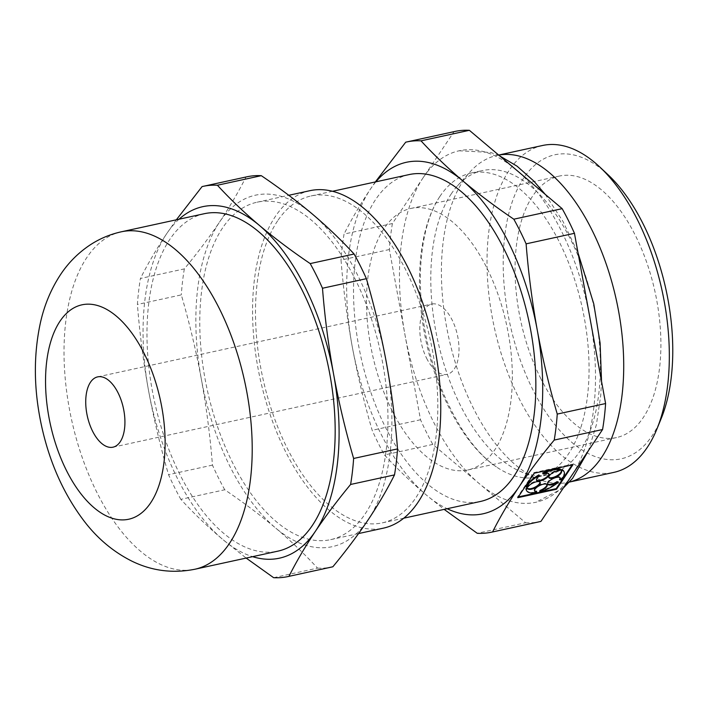 <?xml version="1.0" encoding="UTF-8"?>
<svg xmlns="http://www.w3.org/2000/svg" width="708" height="708" viewBox="0 0 708 708"><rect width="100%" height="100%" fill="white"/><g stroke="black" fill="none" stroke-linecap="round" stroke-linejoin="round"><path stroke-width="0.53" stroke-dasharray="3.54 2.66" d="M224.746 489.768A199.665 102.501 -102.3 0 1 212.453 465.112C210.152 436.11 206.444 407.419 201.329 379.037A179.885 92.341 -102.3 0 0 275.58 527.973C260.048 514.937 243.101 502.202 224.746 489.768L180.841 499.344C193.417 513.035 207.4 526.407 222.799 539.487A179.885 92.341 -102.3 0 0 252.597 556.665M454.952 131.449A199.665 102.501 -102.3 0 0 454.049 131.653L392.4 223.533A199.665 102.501 -102.3 0 0 389.373 249.535L420.517 419.756A199.665 102.501 -102.3 0 0 432.809 444.412L525.601 522.761L477.254 533.301M432.809 444.412L384.462 454.952C397.038 468.643 411.021 482.024 426.411 495.096L444.146 509.379M389.373 249.535L341.026 260.075C343.327 289.068 347.035 317.768 352.15 346.15A179.885 92.341 -102.3 0 0 426.411 495.096A179.885 92.341 -102.3 0 0 447.164 508.725M375.329 181.947L370.434 189.098A179.885 92.341 -102.3 0 0 352.15 346.15C357.416 374.505 364.089 402.551 372.169 430.296A199.665 102.501 -102.3 0 0 384.462 454.952M392.4 223.533L344.053 234.074A199.665 102.501 -102.3 0 0 341.026 260.075M375.895 181.823A179.885 92.341 -102.3 0 0 370.434 189.098C360.213 204.426 351.425 219.409 344.053 234.074M454.049 131.653L405.702 142.193M420.517 419.756L372.169 430.296M246.888 176.805A199.665 102.501 -102.3 0 0 245.986 177.018C238.596 191.718 229.808 206.701 219.604 221.985C209.241 237.339 197.479 252.977 184.337 268.89L140.432 278.465A199.665 102.501 -102.3 0 0 137.405 304.458C139.706 333.459 143.414 362.16 148.538 390.542A179.885 92.341 -102.3 0 0 222.799 539.487L246.163 558.072M176.354 219.799L166.814 233.49C156.601 248.818 147.804 263.801 140.432 278.465M245.986 177.018L202.081 186.585M423.225 177.593A179.885 92.341 -102.3 0 0 404.941 334.645A179.885 92.341 -102.3 0 0 479.201 483.582A179.885 92.341 -102.3 0 0 535.797 502.291A179.885 92.341 -102.3 0 0 571.745 475.475A179.885 92.341 -102.3 0 0 590.021 318.423A179.885 92.341 -102.3 0 0 515.76 169.486A179.885 92.341 -102.3 0 0 459.165 150.777A179.885 92.341 -102.3 0 0 423.225 177.593M440.04 196.222A155.601 79.88 -102.3 0 0 439.641 196.815A155.601 79.88 -102.3 0 0 426.225 342.07A155.601 79.88 -102.3 0 0 498.875 468.554A155.601 79.88 -102.3 0 0 537.416 477.086A155.601 79.88 -102.3 0 0 582.312 308.042A155.601 79.88 -102.3 0 0 471.13 173.026A155.601 79.88 -102.3 0 0 440.04 196.222M451.35 193.753A155.601 79.88 -102.3 0 0 439.394 347.584A155.601 79.88 -102.3 0 0 519.734 471.139A155.601 79.88 -102.3 0 0 548.727 474.617A155.601 79.88 -102.3 0 0 593.623 305.573A155.601 79.88 -102.3 0 0 482.44 170.566A155.601 79.88 -102.3 0 0 457.527 185.788A155.601 79.88 -102.3 0 0 451.35 193.753M525.601 522.761A199.665 102.501 -102.3 0 0 540.018 521.619M608.101 174.796A155.601 79.88 -102.3 0 0 523.743 177.974A155.601 79.88 -102.3 0 0 538.744 400.728A155.601 79.88 -102.3 0 0 661.228 418.455M540.381 377.753A133.83 68.703 -102.3 0 0 616.491 437.571A133.83 68.703 -102.3 0 0 655.104 292.174A133.83 68.703 -102.3 0 0 559.47 176.044A133.83 68.703 -102.3 0 0 540.381 377.753M391.807 410.136A133.83 68.703 -102.3 0 0 467.917 469.953A133.83 68.703 -102.3 0 0 506.539 324.556A133.83 68.703 -102.3 0 0 410.906 208.435A133.83 68.703 -102.3 0 0 391.807 410.136M426.614 358.266A35.975 18.47 -102.3 0 0 447.075 374.346A35.975 18.47 -102.3 0 0 457.457 335.265A35.975 18.47 -102.3 0 0 431.747 304.042A35.975 18.47 -102.3 0 0 426.614 358.266M204.293 213.71A172.69 88.65 -102.3 0 0 169.787 239.446A172.69 88.65 -102.3 0 0 165.07 439.128A172.69 88.65 -102.3 0 0 277.855 551.16M179.027 219.214A179.885 92.341 -102.3 0 0 166.814 233.49A179.885 92.341 -102.3 0 0 148.538 390.542C153.795 418.897 160.468 446.943 168.548 474.687A199.665 102.501 -102.3 0 0 180.841 499.344M212.453 465.112L168.548 474.687M273.633 577.693L317.538 568.117C304.962 554.435 290.979 541.054 275.58 527.973A179.885 92.341 -102.3 0 0 368.125 519.867A179.885 92.341 -102.3 0 0 386.409 362.815A179.885 92.341 -102.3 0 0 312.148 213.878A179.885 92.341 -102.3 0 0 219.604 221.985A179.885 92.341 -102.3 0 0 201.329 379.037C196.063 350.681 189.39 322.636 181.31 294.891L137.405 304.458M559.55 479.263L560.665 479.254A20.983 7.965 153.5 0 0 563.834 471.271M560.072 477.714A6.992 2.655 153.5 0 0 559.966 477.387A6.992 2.655 153.5 0 0 552.523 478.13A6.992 2.655 153.5 0 0 547.452 483.635A6.992 2.655 153.5 0 0 547.647 483.9M539.381 491.325A20.983 7.965 153.5 0 0 558.152 481.599M546.93 484.511A6.992 2.655 153.5 0 0 546.833 484.192A6.992 2.655 153.5 0 0 539.39 484.936A6.992 2.655 153.5 0 0 534.31 490.432A6.992 2.655 153.5 0 0 534.513 490.706M526.274 489.998A20.983 7.965 153.5 0 0 535.867 492.087L536.443 491.228M539.983 482.086A6.992 2.655 153.5 0 0 539.885 481.767A6.992 2.655 153.5 0 0 534.274 481.723A6.992 2.655 153.5 0 0 527.734 486.201L528.035 486.794M526.274 486.75L527.734 486.201M539.239 475.404A6.992 2.655 153.5 0 0 536.213 479.714A6.992 2.655 153.5 0 0 536.407 479.98M548.824 473.794A6.992 2.655 153.5 0 0 548.727 473.466A6.992 2.655 153.5 0 0 542.965 473.484L543.257 474.077M542.629 472.962L542.965 473.484M548.921 477.599L548.62 477.006A6.992 2.655 153.5 0 1 551.736 472.643A6.992 2.655 153.5 0 1 559.108 469.962L560.364 469.094M572.099 464.952L572.622 464.183L533.903 472.617L517.486 497.096L518.3 496.919M498.706 155.087A167.292 85.88 -102.3 0 0 496.928 155.433A167.292 85.88 -102.3 0 0 470.147 171.814A167.292 85.88 -102.3 0 0 463.501 180.372A167.292 85.88 -102.3 0 0 450.651 345.761A167.292 85.88 -102.3 0 0 537.027 478.599A167.292 85.88 -102.3 0 0 568.197 482.334A167.292 85.88 -102.3 0 0 569.4 482.06M542.54 145.494A167.292 85.88 -102.3 0 0 509.114 170.424A167.292 85.88 -102.3 0 0 504.547 363.859A167.292 85.88 -102.3 0 0 613.809 472.395M517.486 497.096L517.778 497.689M533.903 472.617L534.204 473.218M560.665 479.254L560.957 479.847M572.622 464.183L572.914 464.775M535.867 492.087L536.16 492.688M559.108 469.962L559.4 470.555M184.337 268.89A199.665 102.501 -102.3 0 0 181.31 294.891M317.538 568.117A199.665 102.501 -102.3 0 0 331.946 566.984M222.578 227.941A172.69 88.65 -102.3 0 0 217.86 427.614A172.69 88.65 -102.3 0 0 330.645 539.646A172.69 88.65 -102.3 0 0 380.479 352.044A172.69 88.65 -102.3 0 0 257.084 202.205A172.69 88.65 -102.3 0 0 222.578 227.941M309.874 190.691A172.69 88.65 -102.3 0 0 275.368 216.436A172.69 88.65 -102.3 0 0 270.651 416.109A172.69 88.65 -102.3 0 0 383.435 528.141M277.589 220.896A167.292 85.88 -102.3 0 0 273.031 414.339A167.292 85.88 -102.3 0 0 382.285 522.867A167.292 85.88 -102.3 0 0 430.561 341.123A167.292 85.88 -102.3 0 0 311.024 195.966A167.292 85.88 -102.3 0 0 277.589 220.896M409.056 174.593A167.292 85.88 -102.3 0 0 375.629 199.523A167.292 85.88 -102.3 0 0 371.063 392.967A167.292 85.88 -102.3 0 0 480.325 501.494M121.334 231.799A172.69 88.65 -102.3 0 0 86.827 257.535A172.69 88.65 -102.3 0 0 82.119 457.209A172.69 88.65 -102.3 0 0 194.904 569.241M537.416 477.086L548.727 474.617M471.13 173.026L482.44 170.566M467.917 469.953L616.491 437.571M410.906 208.435L559.47 176.044M439.641 196.815C428.34 214.046 421.941 238.755 420.455 270.952C419.393 312.122 426.871 352.557 442.889 392.267C458.979 429.597 477.643 455.032 498.875 468.554M459.165 150.777L490.75 152.459L499.582 155.822M545.213 194.346L563.028 221.489L578.073 253.092M601.535 381.329L600.747 395.409L596.41 424.623L588.525 450.465M563.285 488.086L535.797 502.291M519.734 471.139L537.027 478.599M457.527 185.788L470.147 171.814M568.197 482.334L569.382 482.077M496.928 155.433L498.671 155.052M560.267 477.989L559.966 477.387M547.744 484.228L547.452 483.635M547.134 484.785L546.833 484.192M534.611 491.025L534.31 490.432M540.186 482.36L539.885 481.767M549.027 474.059L548.727 473.466M536.505 480.307L536.213 479.714M561.435 471.36L561.143 470.758M112.988 447.182L447.075 374.346M97.669 376.877L431.747 304.042M330.645 539.646L358.584 533.558M257.084 202.205L288.776 195.293M382.285 522.867L403.772 518.185M311.024 195.966L332.503 191.284"/><path stroke-width="1.06" d="M444.146 509.379L477.254 533.301A199.665 102.501 -102.3 0 0 491.671 532.159L540.018 521.619A199.665 102.501 -102.3 0 0 540.921 521.415L602.57 429.535A199.665 102.501 -102.3 0 0 605.597 403.542L574.454 233.313L526.106 243.853A199.665 102.501 -102.3 0 0 513.813 219.197C495.458 206.771 478.511 194.036 462.97 180.991C447.58 167.92 433.597 154.539 421.021 140.848A199.665 102.501 -102.3 0 0 406.604 141.989A199.665 102.501 -102.3 0 0 405.702 142.193L375.329 181.947M605.597 403.542L557.249 414.083C549.169 386.338 542.496 358.292 537.23 329.937C532.115 301.546 528.407 272.854 526.106 243.853M574.454 233.313A199.665 102.501 -102.3 0 0 562.161 208.656L469.369 130.307L421.021 140.848M562.161 208.656L513.813 219.197M252.597 556.665A179.885 92.341 -102.3 0 0 315.334 531.381A179.885 92.341 -102.3 0 0 333.618 374.328C328.494 345.938 324.786 317.246 322.485 288.245L366.39 278.678A199.665 102.501 -102.3 0 0 354.097 254.022C341.522 240.331 327.538 226.949 312.148 213.878C296.608 200.833 279.66 188.098 261.305 175.673L217.409 185.239A199.665 102.501 -102.3 0 0 202.992 186.381A199.665 102.501 -102.3 0 0 202.081 186.585L176.354 219.799M469.369 130.307A199.665 102.501 -102.3 0 0 454.952 131.449L406.604 141.989M540.921 521.415L492.573 531.956A199.665 102.501 -102.3 0 1 491.671 532.159M569.382 482.077L613.809 472.395A167.292 85.88 -102.3 0 0 656.927 428.986L661.228 418.455A155.601 79.88 -102.3 0 0 608.101 174.796L599.809 167.017A167.292 85.88 -102.3 0 0 542.54 145.494L498.671 155.052M92.536 431.101A35.975 18.47 -102.3 0 0 112.988 447.182A35.975 18.47 -102.3 0 0 123.369 408.091A35.975 18.47 -102.3 0 0 97.669 376.877A35.975 18.47 -102.3 0 0 92.536 431.101M194.904 569.241L277.855 551.16A172.69 88.65 -102.3 0 0 327.689 363.549A172.69 88.65 -102.3 0 0 204.293 213.71L121.334 231.799C109.988 234.313 99.492 238.746 89.845 245.118C78.084 253.021 68.313 262.845 60.543 274.589C51.091 288.97 44.4 304.944 40.462 322.512C33.223 355.752 33.71 390.745 41.914 427.499C49.994 463.483 64.092 494.715 84.217 521.203C97.438 538.523 113.351 551.851 131.971 561.196C151.91 570.922 172.885 573.604 194.904 569.241A172.69 88.65 -102.3 0 0 244.729 381.639A172.69 88.65 -102.3 0 0 121.334 231.799M246.163 558.072L273.633 577.693A199.665 102.501 -102.3 0 0 288.05 576.551L331.946 566.984A199.665 102.501 -102.3 0 0 332.857 566.772C346 550.859 357.752 535.221 368.125 519.867C378.329 504.592 387.117 489.6 394.506 474.9L350.602 484.467A199.665 102.501 -102.3 0 0 353.628 458.465C345.548 430.729 338.875 402.684 333.618 374.328A179.885 92.341 -102.3 0 0 259.358 225.383A179.885 92.341 -102.3 0 0 179.027 219.214M288.05 576.551A199.665 102.501 -102.3 0 0 288.952 576.347C296.325 561.692 305.121 546.7 315.334 531.381C325.653 516.07 337.415 500.432 350.602 484.467M322.485 288.245A199.665 102.501 -102.3 0 0 310.192 263.588C291.838 251.163 274.89 238.428 259.358 225.383C243.959 212.311 229.976 198.93 217.409 185.239M332.857 566.772L288.952 576.347M556.497 489.246L572.914 464.775L534.204 473.218L517.778 497.689L556.497 489.246L556.196 488.653L572.099 464.952M602.57 429.535L554.222 440.075C541.027 456.049 529.274 471.678 518.955 486.989C508.733 502.308 499.945 517.3 492.573 531.956M559.851 479.865L560.957 479.847A20.983 7.965 153.5 0 0 564.126 471.864A20.983 7.965 153.5 0 0 562.63 470.377L561.373 471.245A6.992 2.655 153.5 0 1 561.435 471.36A6.992 2.655 153.5 0 1 556.364 476.856A6.992 2.655 153.5 0 1 548.921 477.599A6.992 2.655 153.5 0 1 552.028 473.245A6.992 2.655 153.5 0 1 559.4 470.555L560.665 469.687A20.983 7.965 153.5 0 0 542.93 473.555L543.257 474.077A6.992 2.655 153.5 0 1 549.027 474.059A6.992 2.655 153.5 0 1 543.948 479.564A6.992 2.655 153.5 0 1 536.505 480.307A6.992 2.655 153.5 0 1 539.531 476.006L539.204 475.484A20.983 7.965 153.5 0 0 526.566 487.343L528.035 486.794A6.992 2.655 153.5 0 1 534.575 482.316A6.992 2.655 153.5 0 1 540.186 482.36A6.992 2.655 153.5 0 1 535.204 487.812A6.992 2.655 153.5 0 1 527.699 488.679L526.239 489.219A20.983 7.965 153.5 0 0 526.566 490.6A20.983 7.965 153.5 0 0 536.16 492.688L536.735 491.83A6.992 2.655 153.5 0 1 534.611 491.025A6.992 2.655 153.5 0 1 539.682 485.529A6.992 2.655 153.5 0 1 547.134 484.785A6.992 2.655 153.5 0 1 540.257 491.06L539.682 491.918A20.983 7.965 153.5 0 0 558.453 482.201L557.338 482.219A6.992 2.655 153.5 0 1 547.744 484.228A6.992 2.655 153.5 0 1 552.824 478.732A6.992 2.655 153.5 0 1 560.267 477.989A6.992 2.655 153.5 0 1 559.851 479.865L559.55 479.263A6.992 2.655 153.5 0 0 560.072 477.714M547.647 483.9A6.992 2.655 153.5 0 0 557.046 481.617L557.338 482.219M558.453 482.201L557.046 481.617M546.93 484.511A6.992 2.655 153.5 0 1 539.956 490.467L539.682 491.918M534.513 490.706A6.992 2.655 153.5 0 0 536.443 491.228L536.735 491.83M539.983 482.086A6.992 2.655 153.5 0 1 534.513 487.405A6.992 2.655 153.5 0 1 527.407 488.077L525.938 488.626A20.983 7.965 153.5 0 0 526.274 489.998L526.566 490.6M539.531 476.006L538.903 474.891A20.983 7.965 153.5 0 0 526.274 486.75L526.566 487.343M536.407 479.98A6.992 2.655 153.5 0 0 543.655 478.962A6.992 2.655 153.5 0 0 548.824 473.794M560.665 469.687L560.364 469.094A20.983 7.965 153.5 0 0 542.629 472.962L542.93 473.555M548.815 477.28A6.992 2.655 153.5 0 0 556.302 476.139A6.992 2.655 153.5 0 0 561.196 470.882M564.126 471.864L563.834 471.271A20.983 7.965 153.5 0 0 562.338 469.785L561.072 470.652L561.373 471.245M518.3 496.919L556.196 488.653M569.4 482.06A167.292 85.88 -102.3 0 0 616.588 301.148A167.292 85.88 -102.3 0 0 498.706 155.087M656.927 428.986A167.292 85.88 -102.3 0 0 599.809 167.017M562.338 469.785L562.63 470.377M539.956 490.467L540.257 491.06M525.938 488.626L526.239 489.219M527.407 488.077L527.699 488.679M538.903 474.891L539.204 475.484M354.097 254.022L310.192 263.588M366.39 278.678C374.47 306.414 381.143 334.459 386.409 362.815C391.524 391.205 395.232 419.897 397.533 448.899L353.628 458.465M394.506 474.9A199.665 102.501 -102.3 0 0 397.533 448.899M261.305 175.673A199.665 102.501 -102.3 0 0 246.888 176.805L202.992 186.381M447.164 508.725A179.885 92.341 -102.3 0 0 518.955 486.989A179.885 92.341 -102.3 0 0 537.23 329.937A179.885 92.341 -102.3 0 0 462.97 180.991A179.885 92.341 -102.3 0 0 375.895 181.823M554.222 440.075A199.665 102.501 -102.3 0 0 557.249 414.083M358.584 533.558L383.435 528.141A172.69 88.65 -102.3 0 0 433.269 340.53A172.69 88.65 -102.3 0 0 309.874 190.691L288.776 195.293M403.772 518.185L480.325 501.494A167.292 85.88 -102.3 0 0 528.602 319.75A167.292 85.88 -102.3 0 0 409.056 174.593L332.503 191.284M60.03 321.175A109.731 56.33 -102.3 0 0 94.182 507.831A109.731 56.33 -102.3 0 0 161.778 407.082A109.731 56.33 -102.3 0 0 60.03 321.175M499.582 155.822L517.097 166.212L533.69 180.947L545.213 194.346M578.073 253.092L593.773 303.882L600.101 343.035L601.535 381.329M588.525 450.465L572.568 478.36L563.285 488.086"/></g></svg>

